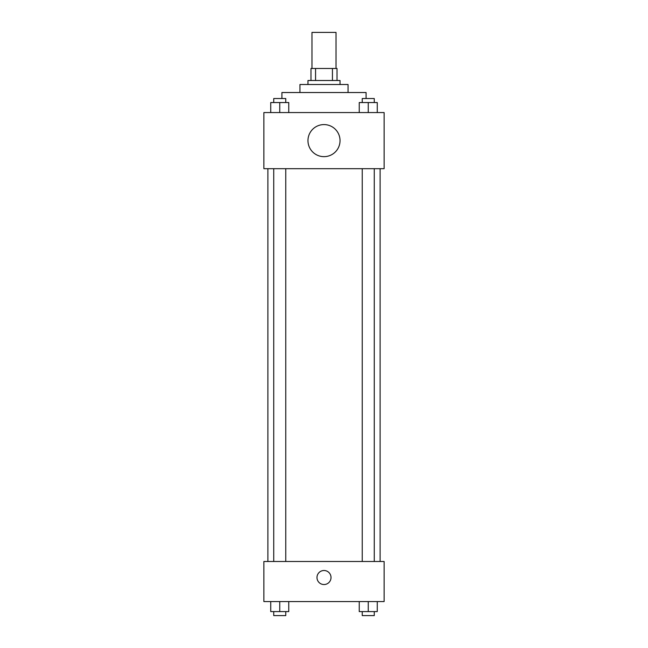 <?xml version="1.0" encoding="UTF-8"?>
<svg xmlns="http://www.w3.org/2000/svg" width="648" height="648" viewBox="0 0 648 648"><rect width="100%" height="100%" fill="white"/><g stroke="black" fill="none" stroke-linecap="round" stroke-linejoin="round"><path stroke-width="0.97" d="M336.029 68.477L336.029 32.4L311.971 32.4L311.971 68.477M315.56 80.498L315.56 68.477L310.975 68.477L310.975 80.498L310.975 68.477M315.56 68.477L337.025 68.477L337.025 80.498M332.44 80.498L332.44 68.477M307.97 84.507L307.97 80.498L340.03 80.498L340.03 84.507M299.951 92.526L299.951 84.507L348.049 84.507L348.049 92.526M281.912 98.537L281.912 92.526L366.088 92.526L366.088 98.537M263.874 112.566L384.126 112.566L384.126 168.683L263.874 168.683L263.874 112.566M324 156.654A16.03 16.03 0 0 1 310.117 132.605A16.03 16.03 0 0 1 337.883 132.605A16.03 16.03 0 0 1 324 156.654M263.874 561.492L384.126 561.492L384.126 601.571L263.874 601.571L263.874 561.492M324 584.537A7.015 7.015 0 0 1 317.925 574.015A7.015 7.015 0 0 1 330.075 574.015A7.015 7.015 0 0 1 324 584.537M359.235 601.571L359.235 611.591L377.266 611.591L377.266 601.571L377.266 611.591M368.25 611.591L368.25 601.571M374.261 611.591L374.261 615.6L362.24 615.6L362.24 611.591M270.734 601.571L270.734 611.591L288.765 611.591L288.765 601.571L288.765 611.591M279.75 611.591L279.75 601.571M285.76 611.591L285.76 615.6L273.74 615.6L273.74 611.591M359.235 112.566L359.235 102.546L377.266 102.546L377.266 112.566L377.266 102.546M368.25 112.566L368.25 102.546M374.261 102.546L374.261 98.537L362.24 98.537L362.24 102.546M270.734 112.566L270.734 102.546L288.765 102.546L288.765 112.566L288.765 102.546M279.75 112.566L279.75 102.546M285.76 102.546L285.76 98.537L273.74 98.537L273.74 102.546M380.117 561.492L380.117 168.683M267.883 561.492L267.883 168.683M362.24 168.683L362.24 561.492M374.261 168.683L374.261 561.492M285.76 561.492L285.76 168.683M273.74 561.492L273.74 168.683"/></g></svg>
